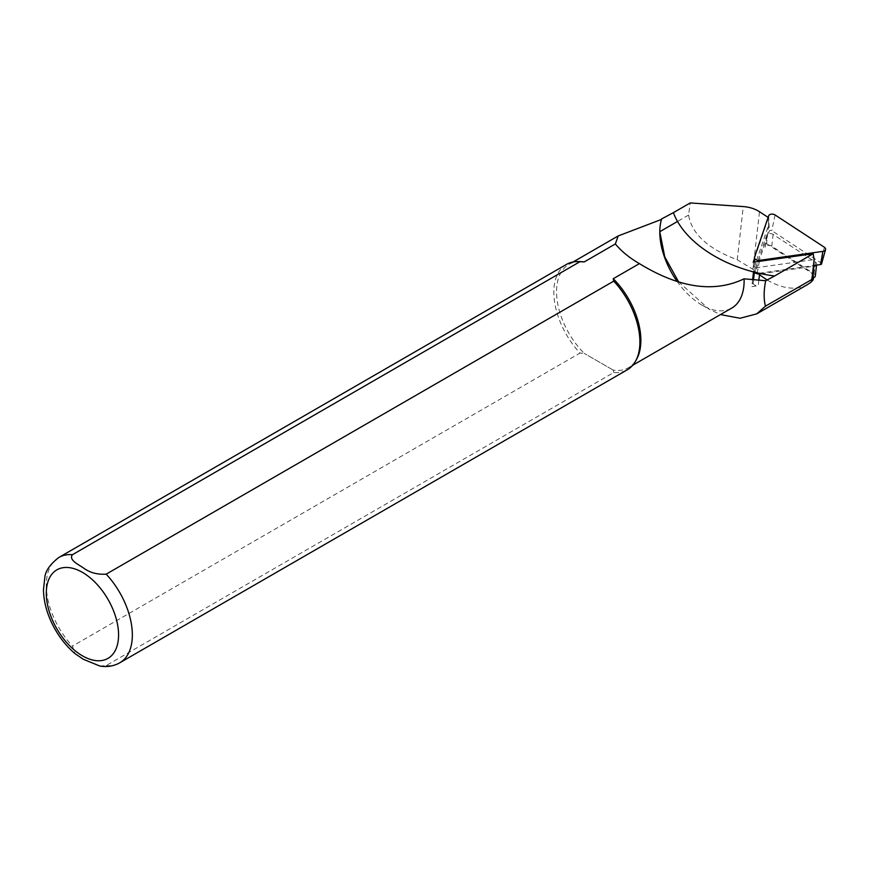 <?xml version="1.0" encoding="UTF-8"?>
<svg xmlns="http://www.w3.org/2000/svg" width="869" height="869" viewBox="0 0 869 869"><rect width="100%" height="100%" fill="white"/><g stroke="black" fill="none" stroke-linecap="round" stroke-linejoin="round"><path stroke-width="0.65" stroke-dasharray="4.34 3.26" d="M758.865 280.187L758.235 285.705L751.837 286.618L753.26 282.458L754.596 270.683A3.889 2.509 6.5 0 0 754.52 271.03A3.889 2.509 6.5 0 0 754.792 272.171M754.498 258.517L768.489 217.63L768.652 225.049L753.934 268.065L753.51 271.845M752.63 279.633L751.837 286.618M753.238 262.21L753.934 268.065L814.144 259.538M761.309 273.692L813.373 266.316M816.197 265.175A3.889 2.509 6.5 0 0 816.643 264.198A3.889 2.509 6.5 0 0 815.383 262.069L773.095 234.391A3.889 2.509 6.5 0 0 766.697 235.293L754.596 270.683M766.697 235.293L765.361 247.068L766.556 243.602L812.081 273.409A4.866 3.128 -173.5 0 1 813.656 276.07A4.866 3.128 -173.5 0 1 812.243 277.971L812.037 278.091M768.652 225.049L766.556 243.602M753.26 282.458A3.889 2.509 6.5 0 0 753.184 282.794A3.889 2.509 6.5 0 0 758.235 285.705M807.583 284.532C796.33 290.528 782.85 289.029 767.175 280.014M759.473 274.778L752.956 269.314L737.249 259.755C707.931 248.751 691.713 233.859 688.596 215.067L690.214 202.944M99.881 666.056L106.181 665.567L613.731 372.54A60.841 35.129 -120 0 0 627.288 369.792M613.731 372.54L613.242 370.129A59.624 34.423 -120 0 0 628.526 367.674A59.624 34.423 -120 0 0 636.684 359.114M566.447 264.415A60.841 35.129 -120 0 0 580.003 353.075L72.464 646.101L75.027 653.629M580.394 261.612A59.624 34.423 -120 0 0 568.902 264.404A59.624 34.423 -120 0 0 584.185 353.357L580.003 353.075M676.994 281.241A59.624 34.423 -120 0 0 701.967 305.106A59.624 34.423 -120 0 0 731.774 308.06M613.242 370.129L584.185 353.357L613.242 370.129M678.537 281.741L708.854 309.082L720.499 314.578M661.342 219.488A60.113 34.706 -120 0 0 659.799 231.686L659.799 232.077M815.318 275.973A3.889 2.509 6.5 0 0 814.047 273.844L771.77 246.166A3.889 2.509 6.5 0 0 769.217 245.34A3.889 2.509 6.5 0 0 765.361 247.068M755.194 272.681A3.889 2.509 6.5 0 0 756.497 273.539M821.553 263.861A1.521 0.978 6.5 0 0 821.086 262.938L771.802 230.676A1.521 0.978 6.5 0 0 769.304 231.035L755.194 272.269A1.521 0.978 6.5 0 0 755.194 272.279L754.553 257.094M759.245 273.235L813.46 265.566M811.103 282.077L812.081 273.409M752.956 269.314L759.484 211.732M737.249 259.755L743.277 206.583M106.181 665.567A60.841 35.129 -120 0 0 119.748 662.819M58.896 557.442A60.841 35.129 -120 0 0 72.464 646.101M688.596 215.067L677.603 221.41M771.77 246.166L773.095 234.391M815.383 262.069L814.047 273.844M824.333 247.209L821.086 262.938M775.05 214.947L771.802 230.676M759.343 261.341L757.268 272.779M768.652 215.849L769.304 231.035M813.46 277.819L813.656 276.07M573.106 261.971L568.902 264.404M632.73 365.241L628.526 367.674M701.967 305.106L708.854 309.082M816.545 265.121L816.643 264.198M753.184 282.794L753.532 279.72M754.401 272.073L754.52 271.03M755.15 272.269L754.661 262.003"/><path stroke-width="1.3" d="M753.51 271.845L752.63 279.633M768.131 217.391L759.484 211.732A24.332 15.664 6.5 0 0 743.277 206.583L690.214 202.944L673.388 212.655C684.75 243.505 726.995 269.944 774.572 275.994L813.199 253.715L814.144 259.538L812.037 278.091L812.624 278.004A3.889 2.509 6.5 0 0 815.318 275.973L816.545 265.121M756.497 273.539A3.889 2.509 6.5 0 0 759.571 273.941L761.309 273.692M759.571 273.941L758.865 280.187M813.199 253.715L753.238 262.21L754.498 258.517M720.499 314.578L740.084 318.26L756.66 313.883L765.459 306.17L812.852 278.916L813.058 279.948L811.103 282.077L807.583 284.532L756.682 313.915M767.175 280.014L759.473 274.778M765.459 306.17C763.645 299.055 763.721 290.572 765.698 280.752L774.572 276.005M119.748 662.819L627.288 369.792A60.841 35.129 -120 0 0 635.619 361.059A60.841 35.129 -120 0 0 613.731 281.132L106.181 574.159C97.187 574.713 89.561 572.606 83.305 567.837C78.091 564.35 68.499 559.788 72.464 554.694L580.003 261.667A60.841 35.129 -120 0 0 578.178 261.569A60.841 35.129 -120 0 0 566.447 264.415L58.896 557.442C50.141 564.242 45.449 570.868 44.84 577.331L43.45 589.823C43.754 602.999 47.665 616.219 55.181 629.482C60.711 639.084 67.38 647.188 75.19 653.77L83.359 659.278L99.881 666.056C107.061 667.262 113.676 666.186 119.748 662.819A60.841 35.129 -120 0 0 106.181 574.159M635.619 361.059L636.684 359.114A59.624 34.423 -120 0 0 613.242 278.721L613.731 281.132M580.003 261.667L584.185 261.949A59.624 34.423 -120 0 0 580.394 261.612L578.178 261.569M584.185 261.949L615.35 243.95L618.185 235.944L661.494 219.412A59.624 34.423 -120 0 0 659.799 232.077A59.624 34.423 -120 0 0 676.994 281.241M632.73 365.241L731.774 308.06A59.624 34.423 -120 0 0 744.092 278.819C714.199 293.103 679.297 288.041 639.388 263.622L613.242 278.721M659.799 231.882L664.785 256.952L678.537 281.741M765.698 280.752L744.092 278.819M639.388 263.622C629.438 257.843 621.422 251.293 615.35 243.95M673.388 212.655L661.483 218.988M813.373 266.316L813.96 266.229A3.889 2.509 6.5 0 0 816.197 265.175M824.333 247.209L775.05 214.947A3.889 2.509 6.5 0 0 768.652 215.849L754.553 257.094A3.889 2.509 6.5 0 0 754.466 257.691A3.889 2.509 6.5 0 0 759.528 260.342L822.91 251.369A3.889 2.509 6.5 0 0 825.55 249.588A3.889 2.509 6.5 0 0 824.333 247.209M813.46 265.566L820.532 264.556A1.521 0.978 6.5 0 0 821.553 263.861L825.55 249.588M755.194 272.279A1.521 0.978 6.5 0 0 757.138 273.539L759.245 273.235M812.102 279.221L812.233 278.069M82.436 655.834A51.108 29.503 -120 0 0 113.73 611.309A51.108 29.503 -120 0 0 51.141 575.169A51.108 29.503 -120 0 0 82.436 655.834M72.464 554.694A60.841 35.129 -120 0 0 58.896 557.442M677.603 221.41L659.821 231.675M812.624 278.004L813.96 266.229M822.91 251.369L820.532 264.556M759.528 260.342L759.343 261.341M757.268 272.779L757.138 273.539M813.286 279.329L813.46 277.819M618.185 235.944L573.106 261.971M753.532 279.72L754.401 272.073M754.661 262.003L754.466 257.691"/></g></svg>
